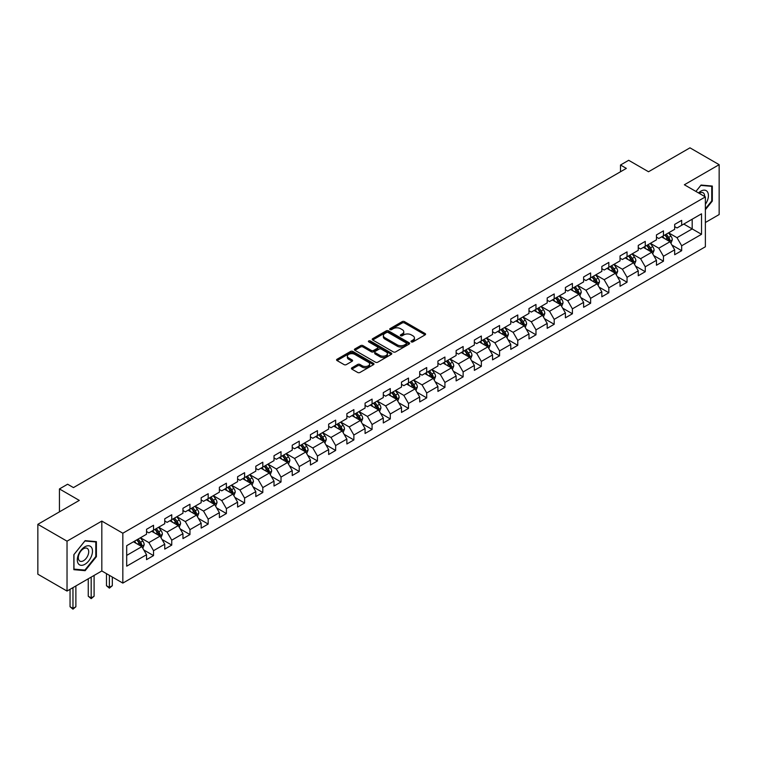 <?xml version="1.0" encoding="UTF-8"?>
<svg xmlns="http://www.w3.org/2000/svg" width="757" height="757" viewBox="0 0 757 757"><rect width="100%" height="100%" fill="white"/><g stroke="black" fill="none" stroke-linecap="round" stroke-linejoin="round"><path stroke-width="1.14" d="M411.335 341.89A1.135 0.653 0 0 0 412.943 341.89L425.112 334.868A1.618 0.937 0 0 0 425.595 334.206A1.618 0.937 0 0 0 425.112 333.544L404.493 321.63A1.618 0.937 0 0 0 402.194 321.63L390.025 328.661A1.135 0.653 0 0 0 389.694 329.125A1.135 0.653 0 0 0 390.025 329.588A1.135 0.653 0 0 0 391.624 329.588L393.205 328.68A5.185 2.99 0 0 1 400.538 328.68L402.26 329.673A5.185 2.99 0 0 1 403.774 331.784A5.185 2.99 0 0 1 402.26 333.903L400.68 334.812A1.135 0.653 0 0 0 400.349 335.275A1.135 0.653 0 0 0 400.68 335.739A1.135 0.653 0 0 0 402.289 335.739L403.86 334.831A5.185 2.99 0 0 1 411.193 334.831L412.915 335.824A5.185 2.99 0 0 1 414.429 337.944A5.185 2.99 0 0 1 412.915 340.054L411.335 340.972A1.135 0.653 0 0 0 411.004 341.426A1.135 0.653 0 0 0 411.335 341.89L411.335 340.972M351.891 367.807A1.618 0.937 0 0 0 351.418 368.47A1.618 0.937 0 0 0 351.891 369.132L357.683 372.472A1.618 0.937 0 0 0 359.972 372.472L373.494 364.666A1.618 0.937 0 0 0 373.967 364.003A1.618 0.937 0 0 0 373.494 363.341L352.866 351.437A1.618 0.937 0 0 0 350.576 351.437L337.054 359.244A1.618 0.937 0 0 0 336.581 359.906A1.618 0.937 0 0 0 337.054 360.569L344.047 364.6A1.618 0.937 0 0 0 346.337 364.6L352.119 361.259A1.618 0.937 0 0 0 352.601 360.597A1.618 0.937 0 0 0 352.119 359.935L348.655 357.938A4.334 2.498 0 0 1 347.387 356.168A4.334 2.498 0 0 1 350.065 353.85A4.334 2.498 0 0 1 354.787 354.399L368.366 362.234A4.334 2.498 0 0 1 369.634 364.003A4.334 2.498 0 0 1 366.956 366.322A4.334 2.498 0 0 1 362.234 365.773L359.972 364.467A1.618 0.937 0 0 0 357.683 364.467L351.891 367.807L351.891 369.132L357.683 365.82L357.683 364.467M705.373 222.511L719.15 214.553L719.15 164.676L689.968 147.833L648.522 171.754L628.679 160.295L620.503 165.017L626.342 168.385L73.457 487.593L67.619 484.225L59.443 488.937L59.443 511.855M67.032 541.179L67.032 591.056L101.826 570.967L101.826 521.09L67.032 541.179L37.85 524.327L79.296 500.396L59.443 488.937M101.826 521.09L122.833 533.221L705.373 196.896L705.373 246.773L122.833 583.098L122.833 533.221M719.15 164.676L684.366 184.765L705.373 196.896M393.318 351.901A1.618 0.937 0 0 0 395.608 351.901L409.13 344.094A1.618 0.937 0 0 0 409.603 343.432A1.618 0.937 0 0 0 409.13 342.77L388.502 330.866A1.618 0.937 0 0 0 386.212 330.866L372.69 338.672A1.618 0.937 0 0 0 372.217 339.325A1.618 0.937 0 0 0 372.69 339.988L393.318 351.901M369.189 342.136A1.135 0.653 0 0 1 370.343 342.296L370.343 340.953L391.312 353.055A1.618 0.937 0 0 1 391.785 353.718A1.618 0.937 0 0 1 391.312 354.38L377.79 362.187A1.618 0.937 0 0 1 375.5 362.187L354.872 350.283L360.663 346.961L360.663 345.618L354.872 348.958A1.618 0.937 0 0 0 354.399 349.62A1.618 0.937 0 0 0 354.872 350.283L354.872 348.958M360.663 346.961A1.618 0.937 0 0 1 362.953 346.961L362.953 345.618A1.618 0.937 0 0 0 360.663 345.618M362.953 345.618L371.318 350.444A1.618 0.937 0 0 0 373.608 350.444L377.45 348.229A1.618 0.937 0 0 0 377.923 347.567A1.618 0.937 0 0 0 377.45 346.905L368.735 341.88A1.135 0.653 0 0 1 368.404 341.416A1.135 0.653 0 0 1 369.104 340.811A1.135 0.653 0 0 1 370.343 340.953M67.032 591.056L37.85 574.203L37.85 524.327M143.792 549.97L153.539 555.6L153.539 550.68L164.752 544.207L164.752 549.128L171.754 545.087L171.754 540.167L182.957 533.694L182.957 538.615L189.96 534.574L189.96 529.654L201.173 523.182L201.173 528.102L208.175 524.052L208.175 519.132L219.379 512.669L219.379 517.589L226.39 513.539L226.39 508.619L237.594 502.146L237.594 507.067L244.596 503.027L244.596 498.106L255.809 491.634L255.809 496.554L262.811 492.514L262.811 487.593L274.015 481.121L274.015 486.041L281.017 482.001L281.017 477.08L292.23 470.608L292.23 475.528L299.233 471.488L299.233 466.567L310.436 460.095L310.436 465.016L317.448 460.966L317.448 456.045L328.652 449.582L328.652 454.503L335.654 450.453L335.654 445.532L346.867 439.069L346.867 443.981L353.869 439.94L353.869 435.02L365.073 428.547L365.073 433.468L372.075 429.427L372.075 424.507L383.288 418.034L383.288 422.955L390.29 418.914L390.29 413.994L401.494 407.521L401.494 412.442L408.506 408.402L408.506 403.481L419.709 397.009L419.709 401.929L426.711 397.879L426.711 392.968L437.925 386.496L437.925 391.416L444.927 387.366L444.927 382.446L456.13 375.983L456.13 380.903L463.133 376.854L463.133 371.933L474.346 365.461L474.346 370.381L481.348 366.341L481.348 361.42L492.552 354.948L492.552 359.868L499.563 355.828L499.563 350.907L510.767 344.435L510.767 349.356L517.769 345.315L517.769 340.395L528.982 333.922L528.982 338.843L535.984 334.802L535.984 329.882L547.188 323.409L547.188 328.33L554.2 324.28L554.2 319.359L565.403 312.896L565.403 317.817L572.406 313.767L572.406 308.847L583.609 302.374L583.609 307.295L590.621 303.254L590.621 298.334L601.824 291.861L601.824 296.782L608.827 292.741L608.827 287.821L620.04 281.349L620.04 286.269L627.042 282.229L627.042 277.308L638.246 270.836L638.246 275.756L645.257 271.716L645.257 266.795L656.461 260.323L656.461 265.243L663.463 261.193L663.463 256.273L674.676 249.81L674.676 254.731L681.678 250.681L681.678 245.76L701.521 234.301L701.521 213.815L692.182 219.208L692.182 228.917L701.521 234.301M153.539 555.6L146.536 559.641L146.536 554.72L126.693 566.179L126.693 545.693L146.536 534.234L146.536 529.313L153.539 525.273L153.539 530.193L164.752 523.721L164.752 518.8L171.754 514.751L171.754 519.671L182.957 513.208L182.957 508.288L189.96 504.238L189.96 509.158L201.173 502.686L201.173 497.765L208.175 493.725L208.175 498.645L219.379 492.173L219.379 487.253L226.39 483.212L226.39 488.133L237.594 481.66L237.594 476.74L244.596 472.699L244.596 477.62L255.809 471.147L255.809 466.227L262.811 462.186L262.811 467.107L274.015 460.635L274.015 455.714L281.017 451.664L281.017 456.585L292.23 450.122L292.23 445.201L299.233 441.151L299.233 446.072L310.436 439.599L310.436 434.688L317.448 430.638L317.448 435.559L328.652 429.087L328.652 424.166L335.654 420.126L335.654 425.046L346.867 418.574L346.867 413.653L353.869 409.613L353.869 414.533L365.073 408.061L365.073 403.14L372.075 399.1L372.075 404.02L383.288 397.548L383.288 392.628L390.29 388.578L390.29 393.498L401.494 387.035L401.494 382.115L408.506 378.065L408.506 382.985L419.709 376.522L419.709 371.602L426.711 367.552L426.711 372.472L437.925 366L437.925 361.08L444.927 357.039L444.927 361.96L456.13 355.487L456.13 350.567L463.133 346.526L463.133 351.447L474.346 344.974L474.346 340.054L481.348 336.013L481.348 340.934L492.552 334.462L492.552 329.541L499.563 325.501L499.563 330.412L510.767 323.949L510.767 319.028L517.769 314.978L517.769 319.899L528.982 313.436L528.982 308.515L535.984 304.465L535.984 309.386L547.188 302.914L547.188 297.993L554.2 293.953L554.2 298.873L565.403 292.401L565.403 287.48L572.406 283.44L572.406 288.36L583.609 281.888L583.609 276.967L590.621 272.927L590.621 277.847L601.824 271.375L601.824 266.455L608.827 262.414L608.827 267.335L620.04 260.862L620.04 255.942L627.042 251.892L627.042 256.812L638.246 250.349L638.246 245.429L645.257 241.379L645.257 246.299L656.461 239.827L656.461 234.907L663.463 230.866L663.463 235.787L674.676 229.314L674.676 224.394L681.678 220.353L681.678 225.274L701.521 213.815M151.674 531.272L160.077 536.117L148.874 542.589L140.461 537.735M146.536 531.537L148.874 532.881L153.539 530.193M148.874 542.589L153.539 550.68M160.077 536.117L164.752 544.207M169.88 520.75L178.292 525.604L167.079 532.076L158.677 527.222M164.752 521.024L167.079 522.368L171.754 519.671M167.079 532.076L171.754 540.167M178.292 525.604L182.957 533.694M188.096 510.237L196.498 515.091L185.295 521.564L176.892 516.709M182.957 510.511L185.295 511.855L189.96 509.158M185.295 521.564L189.96 529.654M196.498 515.091L201.173 523.182M206.311 499.724L214.714 504.578L203.51 511.051L195.098 506.196M201.173 499.998L203.51 501.342L208.175 498.645M203.51 511.051L208.175 519.132M214.714 504.578L219.379 512.669M224.517 489.211L232.919 494.066L221.716 500.538L213.313 495.684M219.379 489.476L221.716 490.829L226.39 488.133M221.716 500.538L226.39 508.619M232.919 494.066L237.594 502.146M242.732 478.698L251.135 483.553L239.931 490.016L231.519 485.171M237.594 478.963L239.931 480.317L244.596 477.62M239.931 490.016L244.596 498.106M251.135 483.553L255.809 491.634M260.938 468.186L269.35 473.03L258.137 479.503L249.734 474.648M255.809 468.451L258.137 469.804L262.811 467.107M258.137 479.503L262.811 487.593M269.35 473.03L274.015 481.121M279.153 457.663L287.556 462.518L276.352 468.99L267.95 464.136M274.015 457.938L276.352 459.281L281.017 456.585M276.352 468.99L281.017 477.08M287.556 462.518L292.23 470.608M297.369 447.15L305.771 452.005L294.568 458.477L286.155 453.623M292.23 447.425L294.568 448.769L299.233 446.072M294.568 458.477L299.233 466.567M305.771 452.005L310.436 460.095M315.574 436.638L323.987 441.492L312.773 447.964L304.371 443.11M310.436 436.912L312.773 438.256L317.448 435.559M312.773 447.964L317.448 456.045M323.987 441.492L328.652 449.582M333.79 426.125L342.192 430.979L330.989 437.451L322.577 432.597M328.652 426.39L330.989 427.743L335.654 425.046M330.989 437.451L335.654 445.532M342.192 430.979L346.867 439.069M351.996 415.612L360.408 420.466L349.195 426.929L340.792 422.084M346.867 415.877L349.195 417.23L353.869 414.533M349.195 426.929L353.869 435.02M360.408 420.466L365.073 428.547M370.211 405.099L378.614 409.944L367.41 416.416L359.007 411.562M365.073 405.364L367.41 406.717L372.075 404.02M367.41 416.416L372.075 424.507M378.614 409.944L383.288 418.034M388.426 394.577L396.829 399.431L385.625 405.903L377.213 401.049M383.288 394.851L385.625 396.195L390.29 393.498M385.625 405.903L390.29 413.994M396.829 399.431L401.494 407.521M406.632 384.064L415.044 388.918L403.831 395.391L395.428 390.536M401.494 384.338L403.831 385.682L408.506 382.985M403.831 395.391L408.506 403.481M415.044 388.918L419.709 397.009M424.847 373.551L433.25 378.405L422.046 384.878L413.634 380.023M419.709 373.826L422.046 375.169L426.711 372.472M422.046 384.878L426.711 392.968M433.25 378.405L437.925 386.496M443.053 363.038L451.465 367.893L440.252 374.365L431.85 369.511M437.925 363.303L440.252 364.656L444.927 361.96M440.252 374.365L444.927 382.446M451.465 367.893L456.13 375.983M461.268 352.525L469.671 357.38L458.468 363.843L450.065 358.998M456.13 352.79L458.468 354.144L463.133 351.447M458.468 363.843L463.133 371.933M469.671 357.38L474.346 365.461M479.484 342.013L487.887 346.857L476.683 353.33L468.271 348.475M474.346 342.278L476.683 343.631L481.348 340.934M476.683 353.33L481.348 361.42M487.887 346.857L492.552 354.948M497.69 331.49L506.102 336.345L494.889 342.817L486.486 337.963M492.552 331.765L494.889 333.108L499.563 330.412M494.889 342.817L499.563 350.907M506.102 336.345L510.767 344.435M515.905 320.977L524.308 325.832L513.104 332.304L504.701 327.45M510.767 321.252L513.104 322.596L517.769 319.899M513.104 332.304L517.769 340.395M524.308 325.832L528.982 333.922M534.111 310.465L542.523 315.319L531.31 321.791L522.907 316.937M528.982 310.739L531.31 312.083L535.984 309.386M531.31 321.791L535.984 329.882M542.523 315.319L547.188 323.409M552.326 299.952L560.729 304.806L549.525 311.278L541.123 306.424M547.188 300.217L549.525 301.57L554.2 298.873M549.525 311.278L554.2 319.359M560.729 304.806L565.403 312.896M570.541 289.439L578.944 294.293L567.741 300.756L559.328 295.911M565.403 289.704L567.741 291.057L572.406 288.36M567.741 300.756L572.406 308.847M578.944 294.293L583.609 302.374M588.747 278.926L597.159 283.78L585.946 290.243L577.544 285.389M583.609 279.191L585.946 280.544L590.621 277.847M585.946 290.243L590.621 298.334M597.159 283.78L601.824 291.861M606.963 268.413L615.365 273.258L604.162 279.73L595.759 274.876M601.824 268.678L604.162 270.022L608.827 267.335M604.162 279.73L608.827 287.821M615.365 273.258L620.04 281.349M625.178 257.891L633.581 262.745L622.368 269.218L613.965 264.363M620.04 258.165L622.368 259.509L627.042 256.812M622.368 269.218L627.042 277.308M633.581 262.745L638.246 270.836M643.384 247.378L651.786 252.232L640.583 258.705L632.18 253.85M638.246 247.653L640.583 248.996L645.257 246.299M640.583 258.705L645.257 266.795M651.786 252.232L656.461 260.323M661.599 236.865L670.002 241.72L658.798 248.192L650.386 243.338M656.461 237.14L658.798 238.483L663.463 235.787M658.798 248.192L663.463 256.273M670.002 241.72L674.676 249.81M683.779 224.063L692.182 228.917L677.004 237.679L668.601 232.825M674.676 226.617L677.004 227.971L681.678 225.274M677.004 237.679L681.678 245.76M101.826 570.967L122.833 583.098M620.503 165.017L620.503 171.754M126.693 555.401L141.862 546.639L133.459 541.785M141.862 546.639L146.536 554.72M671.932 245.05L681.678 250.681M653.717 255.573L663.463 261.193M635.502 266.086L645.257 271.716M617.296 276.598L627.042 282.229M599.08 287.111L608.827 292.741M580.874 297.624L590.621 303.254M562.659 308.137L572.406 313.767M544.444 318.659L554.2 324.28M526.238 329.172L535.984 334.802M508.023 339.685L517.769 345.315M489.817 350.198L499.563 355.828M471.602 360.711L481.348 366.341M453.386 371.223L463.133 376.854M435.18 381.746L444.927 387.366M416.965 392.258L426.711 397.879M398.759 402.771L408.506 408.402M380.544 413.284L390.29 418.914M362.329 423.797L372.075 429.427M344.123 434.31L353.869 439.94M325.907 444.832L335.654 450.453M307.692 455.345L317.448 460.966M289.486 465.858L299.233 471.488M271.271 476.371L281.017 482.001M253.065 486.883L262.811 492.514M234.85 497.396L244.596 503.027M216.634 507.919L226.39 513.539M198.429 518.431L208.175 524.052M180.213 528.944L189.96 534.574M162.007 539.457L171.754 545.087M705.373 209.708L712.318 201.069L712.318 186.052L701.058 185.049L695.92 191.436L700.821 185.38L711.741 186.354L711.741 200.908L705.373 208.818M73.864 569.68L85.134 570.683L96.394 556.669L96.394 541.652L85.134 540.649L73.864 554.663L73.864 569.68M711.741 200.737L712.318 201.069M95.808 556.338L96.394 556.669M83.942 570.002L85.134 570.683M411.789 342.05L412.915 341.407A5.185 2.99 0 0 0 414.429 339.287L414.429 337.944M403.774 331.784L403.774 333.137A5.185 2.99 0 0 1 402.26 335.256L401.134 335.9M425.112 333.544L425.112 334.868L404.493 322.984A1.618 0.937 0 0 0 402.194 322.984L390.48 329.749M409.13 342.77L409.13 344.094L388.502 332.209A1.618 0.937 0 0 0 386.212 332.209L372.709 340.007M406.263 343.896A1.135 0.653 0 0 0 406.594 343.432A1.135 0.653 0 0 0 406.263 342.968L388.161 332.512A1.135 0.653 0 0 0 386.553 332.512L384.897 333.477A5.185 2.99 0 0 0 383.373 335.588A5.185 2.99 0 0 0 384.897 337.707L397.274 344.851A5.185 2.99 0 0 0 404.607 344.851L406.263 343.896L406.263 345.239A1.135 0.653 0 0 0 406.594 344.776L406.594 343.432M383.373 335.588L383.373 336.941A5.185 2.99 0 0 0 384.897 339.06L384.897 337.707M406.263 345.239L404.607 346.204A5.185 2.99 0 0 1 397.274 346.204L384.897 339.06M362.953 346.961L371.318 351.797A1.618 0.937 0 0 0 373.608 351.797L377.45 349.573A1.618 0.937 0 0 0 377.923 348.911L377.923 347.567M370.343 342.296L391.293 354.39M379.995 355.459A4.334 2.498 0 0 0 384.717 355.998A4.334 2.498 0 0 0 387.395 353.689A4.334 2.498 0 0 0 386.127 351.92L381.339 349.157A1.618 0.937 0 0 0 379.049 349.157L375.217 351.371A1.618 0.937 0 0 0 374.734 352.033A1.618 0.937 0 0 0 375.217 352.696L379.995 355.459L379.995 356.802A4.334 2.498 0 0 0 384.717 357.342A4.334 2.498 0 0 0 387.395 355.033L387.395 353.689M374.734 352.033L374.734 353.377A1.618 0.937 0 0 0 375.217 354.039L375.217 352.696M379.995 356.802L375.217 354.039M369.634 364.003L369.634 365.357A4.334 2.498 0 0 1 366.956 367.665A4.334 2.498 0 0 1 362.234 367.126L359.972 365.82A1.618 0.937 0 0 0 357.683 365.82M347.387 356.168L347.387 357.512A4.334 2.498 0 0 0 348.655 359.282L348.655 357.938M352.119 359.935L352.119 361.259L348.655 359.282M373.494 363.341L373.494 364.666L352.866 352.781A1.618 0.937 0 0 0 350.576 352.781L337.073 360.578L337.054 359.244M670.92 243.319L672.311 239.818A4.372 2.526 -120 0 0 670.92 236.089L668.507 232.872M664.305 238.427L662.668 236.25M664.892 234.963L667.296 238.181A4.372 2.526 60 0 1 668.554 240.811L669.954 240.007A4.372 2.526 -120 0 0 668.696 237.376L666.292 234.159M665.195 234.793L667.863 238.36A2.233 1.287 60 0 1 668.27 239.032L669.954 240.007M705.373 204.314A10.73 6.198 120 0 0 707.398 200.52A10.73 6.198 120 0 0 706.726 191.019A10.73 6.198 120 0 0 698.503 192.931M711.012 185.938L711.741 186.354M704.625 196.47A7.343 4.239 120 0 0 703.111 192.77A7.343 4.239 120 0 0 699.156 193.309M84.898 564.296A10.73 6.198 120 0 0 92.486 551.153A10.73 6.198 120 0 0 84.898 546.772A10.73 6.198 120 0 0 77.309 559.915A10.73 6.198 120 0 0 84.898 564.296M83.516 560.729A7.343 4.239 120 0 0 88.314 554.256A7.343 4.239 120 0 0 87.187 548.371A7.343 4.239 120 0 0 83.516 548.74A7.343 4.239 120 0 0 78.719 555.212A7.343 4.239 120 0 0 79.845 561.098A7.343 4.239 120 0 0 83.516 560.729M73.978 554.559L84.898 540.981L95.808 541.955L95.808 556.509L84.898 570.087L73.978 569.113L73.959 554.54M95.089 541.539L95.808 541.955M652.714 253.832L654.105 250.33A4.372 2.526 -120 0 0 652.704 246.602L650.291 243.394M646.1 248.949L644.462 246.763M646.677 245.476L649.09 248.693A4.372 2.526 60 0 1 650.339 251.324L651.739 250.52A4.372 2.526 -120 0 0 650.49 247.889L648.077 244.672M646.98 245.306L649.657 248.873A2.233 1.287 60 0 1 650.064 249.545L651.739 250.52M634.498 264.344L635.889 260.843A4.372 2.526 -120 0 0 634.489 257.125L632.086 253.907M627.884 259.462L626.247 257.276M628.461 255.989L630.874 259.206A4.372 2.526 60 0 1 632.123 261.837L633.524 261.033A4.372 2.526 -120 0 0 632.275 258.402L629.862 255.185M628.774 255.819L631.442 259.386A2.233 1.287 60 0 1 631.849 260.067L633.524 261.033M616.293 274.857L617.674 271.356A4.372 2.526 -120 0 0 616.283 267.637L613.87 264.42M609.669 269.975L608.032 267.789M610.256 266.511L612.659 269.729A4.372 2.526 60 0 1 613.918 272.359L615.318 271.545A4.372 2.526 -120 0 0 614.059 268.915L611.656 265.698M610.558 266.332L613.236 269.899A2.233 1.287 60 0 1 613.634 270.58L615.318 271.545M598.077 285.37L599.468 281.878A4.372 2.526 -120 0 0 598.068 278.15L595.664 274.933M591.463 280.487L589.826 278.302M592.04 277.024L594.453 280.241A4.372 2.526 60 0 1 595.702 282.872L597.103 282.058A4.372 2.526 -120 0 0 595.854 279.428L593.441 276.21M592.343 276.844L595.021 280.412A2.233 1.287 60 0 1 595.428 281.093L597.103 282.058M579.862 295.892L581.253 292.391A4.372 2.526 -120 0 0 579.862 288.663L577.449 285.446M573.248 291L571.611 288.814M573.834 287.537L576.238 290.754A4.372 2.526 60 0 1 577.496 293.385L578.897 292.58A4.372 2.526 -120 0 0 577.638 289.94L575.235 286.733M574.137 287.357L576.806 290.925A2.233 1.287 60 0 1 577.212 291.606L578.897 292.58M561.656 306.405L563.047 302.904A4.372 2.526 -120 0 0 561.647 299.176L559.234 295.959M555.042 301.513L553.405 299.327M555.619 298.05L558.032 301.267A4.372 2.526 60 0 1 559.281 303.898L560.682 303.093A4.372 2.526 -120 0 0 559.432 300.463L557.02 297.246M555.922 297.88L558.6 301.447A2.233 1.287 60 0 1 558.997 302.119L560.682 303.093M543.441 316.918L544.832 313.417A4.372 2.526 -120 0 0 543.431 309.689L541.028 306.471M536.827 312.035L535.19 309.85M537.404 308.563L539.817 311.78A4.372 2.526 60 0 1 541.066 314.41L542.466 313.606A4.372 2.526 -120 0 0 541.217 310.976L538.804 307.758M537.716 308.392L540.384 311.96A2.233 1.287 60 0 1 540.791 312.632L542.466 313.606M525.235 327.431L526.617 323.93A4.372 2.526 -120 0 0 525.226 320.211L522.813 316.994M518.611 322.548L516.974 320.362M519.198 319.075L521.601 322.293A4.372 2.526 60 0 1 522.86 324.923L524.26 324.119A4.372 2.526 -120 0 0 523.002 321.488L520.598 318.271M519.501 318.905L522.169 322.473A2.233 1.287 60 0 1 522.576 323.144L524.26 324.119M507.02 337.944L508.411 334.443A4.372 2.526 -120 0 0 507.01 330.724L504.607 327.507M500.405 333.061L498.768 330.875M500.983 329.598L503.396 332.815A4.372 2.526 60 0 1 504.645 335.446L506.045 334.632A4.372 2.526 -120 0 0 504.796 332.001L502.383 328.784M501.285 329.418L503.963 332.985A2.233 1.287 60 0 1 504.37 333.667L506.045 334.632M488.804 348.457L490.195 344.965A4.372 2.526 -120 0 0 488.804 341.237L486.391 338.019M482.19 343.574L480.553 341.388M482.777 340.111L485.18 343.328A4.372 2.526 60 0 1 486.439 345.958L487.839 345.145A4.372 2.526 -120 0 0 486.581 342.514L484.177 339.297M483.08 339.931L485.748 343.498A2.233 1.287 60 0 1 486.155 344.18L487.839 345.145M470.599 358.969L471.99 355.478A4.372 2.526 -120 0 0 470.589 351.75L468.176 348.532M463.984 354.087L462.347 351.901M464.561 350.623L466.974 353.841A4.372 2.526 60 0 1 468.223 356.471L469.624 355.658A4.372 2.526 -120 0 0 468.375 353.027L465.962 349.81M464.864 350.444L467.542 354.011A2.233 1.287 60 0 1 467.94 354.692L469.624 355.658M452.383 369.492L453.774 365.991A4.372 2.526 -120 0 0 452.374 362.262L449.97 359.045M445.769 364.6L444.132 362.414M446.346 361.136L448.759 364.354A4.372 2.526 60 0 1 450.008 366.984L451.409 366.18A4.372 2.526 -120 0 0 450.16 363.549L447.747 360.332M446.658 360.966L449.327 364.533A2.233 1.287 60 0 1 449.734 365.205L451.409 366.18M434.177 380.005L435.559 376.503A4.372 2.526 -120 0 0 434.168 372.775L431.755 369.558M427.554 375.112L425.917 372.936M428.14 371.649L430.544 374.866A4.372 2.526 60 0 1 431.802 377.497L433.203 376.693A4.372 2.526 -120 0 0 431.944 374.062L429.541 370.845M428.443 371.479L431.112 375.046A2.233 1.287 60 0 1 431.518 375.718L433.203 376.693M415.962 390.517L417.353 387.016A4.372 2.526 -120 0 0 415.953 383.297L413.549 380.08M409.348 385.635L407.711 383.449M409.925 382.162L412.338 385.379A4.372 2.526 60 0 1 413.587 388.01L414.987 387.206A4.372 2.526 -120 0 0 413.738 384.575L411.325 381.358M410.228 381.992L412.906 385.559A2.233 1.287 60 0 1 413.313 386.231L414.987 387.206M397.747 401.03L399.138 397.529A4.372 2.526 -120 0 0 397.747 393.81L395.334 390.593M391.132 396.148L389.495 393.962M391.719 392.684L394.123 395.902A4.372 2.526 60 0 1 395.381 398.532L396.782 397.718A4.372 2.526 -120 0 0 395.523 395.088L393.12 391.871M392.022 392.505L394.69 396.072A2.233 1.287 60 0 1 395.097 396.753L396.782 397.718M379.541 411.543L380.932 408.051A4.372 2.526 -120 0 0 379.531 404.323L377.118 401.106M372.917 406.66L371.29 404.475M373.504 403.197L375.917 406.414A4.372 2.526 60 0 1 377.166 409.045L378.566 408.231A4.372 2.526 -120 0 0 377.317 405.601L374.904 402.383M373.807 403.017L376.484 406.585A2.233 1.287 60 0 1 376.882 407.266L378.566 408.231M361.326 422.056L362.717 418.564A4.372 2.526 -120 0 0 361.316 414.836L358.913 411.619M354.711 417.173L353.074 414.987M355.288 413.71L357.701 416.927A4.372 2.526 60 0 1 358.95 419.558L360.351 418.744A4.372 2.526 -120 0 0 359.102 416.113L356.689 412.896M355.601 413.53L358.269 417.098A2.233 1.287 60 0 1 358.676 417.779L360.351 418.744M343.12 432.578L344.501 429.077A4.372 2.526 -120 0 0 343.11 425.349L340.697 422.132M336.496 427.686L334.859 425.5M337.083 424.223L339.486 427.44A4.372 2.526 60 0 1 340.745 430.071L342.145 429.266A4.372 2.526 -120 0 0 340.887 426.636L338.483 423.418M337.385 424.043L340.054 427.62A2.233 1.287 60 0 1 340.461 428.292L342.145 429.266M324.904 443.091L326.295 439.59A4.372 2.526 -120 0 0 324.895 435.862L322.491 432.644M318.29 438.199L316.653 436.023M318.867 434.736L321.28 437.953A4.372 2.526 60 0 1 322.529 440.583L323.93 439.779A4.372 2.526 -120 0 0 322.681 437.149L320.268 433.931M319.17 434.565L321.848 438.133A2.233 1.287 60 0 1 322.255 438.805L323.93 439.779M306.689 453.604L308.08 450.103A4.372 2.526 -120 0 0 306.689 446.375L304.276 443.167M300.075 448.721L298.438 446.535M300.661 445.248L303.065 448.466A4.372 2.526 60 0 1 304.314 451.096L305.724 450.292A4.372 2.526 -120 0 0 304.465 447.661L302.062 444.444M300.964 445.078L303.633 448.646A2.233 1.287 60 0 1 304.04 449.317L305.724 450.292M288.483 464.117L289.874 460.616A4.372 2.526 -120 0 0 288.474 456.897L286.061 453.68M281.859 459.234L280.222 457.048M282.446 455.771L284.859 458.979A4.372 2.526 60 0 1 286.108 461.619L287.509 460.805A4.372 2.526 -120 0 0 286.26 458.174L283.847 454.957M282.749 455.591L285.427 459.158A2.233 1.287 60 0 1 285.824 459.84L287.509 460.805M270.268 474.63L271.659 471.138A4.372 2.526 -120 0 0 270.258 467.41L267.855 464.192M263.654 469.747L262.017 467.561M264.231 466.284L266.644 469.501A4.372 2.526 60 0 1 267.893 472.131L269.293 471.318A4.372 2.526 -120 0 0 268.044 468.687L265.631 465.47M264.543 466.104L267.212 469.671A2.233 1.287 60 0 1 267.618 470.352L269.293 471.318M252.062 485.142L253.444 481.651A4.372 2.526 -120 0 0 252.053 477.922L249.64 474.705M245.438 480.26L243.801 478.074M246.025 476.796L248.428 480.014A4.372 2.526 60 0 1 249.687 482.644L251.087 481.831A4.372 2.526 -120 0 0 249.829 479.2L247.425 475.983M246.328 476.617L248.996 480.184A2.233 1.287 60 0 1 249.403 480.865L251.087 481.831M233.847 495.665L235.238 492.164A4.372 2.526 -120 0 0 233.837 488.435L231.434 485.218M227.232 490.773L225.595 488.587M227.81 487.309L230.223 490.527A4.372 2.526 60 0 1 231.472 493.157L232.872 492.353A4.372 2.526 -120 0 0 231.623 489.713L229.21 486.505M228.112 487.129L230.79 490.706A2.233 1.287 60 0 1 231.197 491.378L232.872 492.353M215.631 506.178L217.022 502.676A4.372 2.526 -120 0 0 215.631 498.948L213.219 495.731M209.017 501.285L207.38 499.109M209.594 497.822L212.007 501.039A4.372 2.526 60 0 1 213.256 503.67L214.666 502.866A4.372 2.526 -120 0 0 213.408 500.235L211.004 497.018M209.907 497.652L212.575 501.219A2.233 1.287 60 0 1 212.982 501.891L214.666 502.866M197.426 516.69L198.807 513.189A4.372 2.526 -120 0 0 197.416 509.461L195.003 506.253M190.802 511.808L189.165 509.622M191.389 508.335L193.801 511.552A4.372 2.526 60 0 1 195.051 514.183L196.451 513.378A4.372 2.526 -120 0 0 195.202 510.748L192.789 507.531M191.691 508.165L194.369 511.732A2.233 1.287 60 0 1 194.767 512.404L196.451 513.378M179.21 527.203L180.601 523.702A4.372 2.526 -120 0 0 179.201 519.983L176.797 516.766M172.596 522.321L170.959 520.135M173.173 518.857L175.586 522.065A4.372 2.526 60 0 1 176.835 524.705L178.236 523.891A4.372 2.526 -120 0 0 176.987 521.261L174.574 518.043M173.476 518.677L176.154 522.245A2.233 1.287 60 0 1 176.561 522.926L178.236 523.891M109.386 575.329L109.386 587.404L112.31 585.719L112.31 577.023M112.31 585.719L109.386 588.142L106.472 585.719L106.472 573.645M106.472 585.719L109.386 587.404L109.386 588.142M161.004 537.716L162.386 534.215A4.372 2.526 -120 0 0 160.995 530.496L158.582 527.279M154.381 532.833L152.744 530.648M154.967 529.37L157.371 532.587A4.372 2.526 60 0 1 158.629 535.218L160.03 534.404A4.372 2.526 -120 0 0 158.771 531.774L156.368 528.556M155.27 529.19L157.939 532.758A2.233 1.287 60 0 1 158.345 533.439L160.03 534.404M91.181 577.118L91.181 597.916L94.095 596.232L94.095 575.424M94.095 596.232L91.181 598.655L88.257 596.232L88.257 578.802M88.257 596.232L91.181 597.916L91.181 598.655M142.789 548.229L144.18 544.737A4.372 2.526 -120 0 0 142.78 541.009L140.376 537.792M136.175 543.346L134.538 541.16M136.752 539.883L139.165 543.1A4.372 2.526 60 0 1 140.414 545.731L141.814 544.917A4.372 2.526 -120 0 0 140.565 542.286L138.153 539.069M137.055 539.703L139.733 543.271A2.233 1.287 60 0 1 140.14 543.952L141.814 544.917M72.965 587.631L72.965 608.429L75.88 606.745L75.88 585.946M75.88 606.745L72.965 609.167L70.051 606.745L70.051 589.315M70.051 606.745L72.965 608.429L72.965 609.167M412.915 341.407L412.915 340.054M400.68 335.739L400.68 334.812M402.26 335.256L402.26 333.903M390.025 329.588L390.025 328.661M402.194 322.984L402.194 321.63M404.493 322.984L404.493 321.63M372.69 339.988L372.69 338.672M386.212 332.209L386.212 330.866M388.502 332.209L388.502 330.866M397.274 346.204L397.274 344.851M404.607 346.204L404.607 344.851M371.318 351.797L371.318 350.444M373.608 351.797L373.608 350.444M377.45 349.573L377.45 348.229M391.312 354.38L391.312 353.055M359.972 365.82L359.972 364.467M362.234 367.126L362.234 365.773M350.576 352.781L350.576 351.437M352.866 352.781L352.866 351.437M669.567 241.474L672.282 239.903M668.696 237.376L670.92 236.089M665.583 239.165L667.296 238.181M651.361 251.986L654.076 250.416M650.49 247.889L652.704 246.602M647.377 249.687L649.09 248.693M633.145 262.499L635.861 260.928M632.275 258.402L634.489 257.125M629.162 260.2L630.874 259.206M614.939 273.012L617.646 271.441M614.059 268.915L616.283 267.637M610.956 270.713L612.659 269.729M596.724 283.525L599.44 281.964M595.854 279.428L598.068 278.15M592.74 281.226L594.453 280.241M578.509 294.038L581.225 292.476M577.638 289.94L579.862 288.663M574.525 291.738L576.238 290.754M560.303 304.551L563.019 302.989M559.432 300.463L561.647 299.176M556.319 302.251L558.032 301.267M542.088 315.073L544.803 313.502M541.217 310.976L543.431 309.689M538.104 312.773L539.817 311.78M523.882 325.586L526.588 324.015M523.002 321.488L525.226 320.211M519.898 323.286L521.601 322.293M505.667 336.099L508.382 334.528M504.796 332.001L507.01 330.724M501.683 333.799L503.396 332.815M487.451 346.611L490.167 345.05M486.581 342.514L488.804 341.237M483.468 344.312L485.18 343.328M469.245 357.124L471.961 355.563M468.375 353.027L470.589 351.75M465.262 354.825L466.974 353.841M451.03 367.637L453.746 366.076M450.16 363.549L452.374 362.262M447.046 365.338L448.759 364.354M432.824 378.159L435.53 376.589M431.944 374.062L434.168 372.775M428.841 375.86L430.544 374.866M414.609 388.672L417.325 387.101M413.738 384.575L415.953 383.297M410.625 386.373L412.338 385.379M396.394 399.185L399.109 397.614M395.523 395.088L397.747 393.81M392.41 396.886L394.123 395.902M378.188 409.698L380.903 408.127M377.317 405.601L379.531 404.323M374.204 407.398L375.917 406.414M359.972 420.211L362.688 418.649M359.102 416.113L361.316 414.836M355.989 417.911L357.701 416.927M341.757 430.724L344.473 429.162M340.887 426.636L343.11 425.349M337.783 428.424L339.486 427.44M323.551 441.246L326.267 439.675M322.681 437.149L324.895 435.862M319.568 438.946L321.28 437.953M305.336 451.759L308.052 450.188M304.465 447.661L306.689 446.375M301.352 449.459L303.065 448.466M287.13 462.272L289.846 460.701M286.26 458.174L288.474 456.897M283.146 459.972L284.859 458.979M268.915 472.784L271.631 471.214M268.044 468.687L270.258 467.41M264.931 470.485L266.644 469.501M250.699 483.297L253.415 481.736M249.829 479.2L252.053 477.922M246.716 480.998L248.428 480.014M232.494 493.81L235.209 492.249M231.623 489.713L233.837 488.435M228.51 491.511L230.223 490.527M214.278 504.332L216.994 502.762M213.408 500.235L215.631 498.948M210.295 502.033L212.007 501.039M196.072 514.845L198.779 513.274M195.202 510.748L197.416 509.461M192.089 512.546L193.801 511.552M177.857 525.358L180.573 523.787M176.987 521.261L179.201 519.983M173.873 523.059L175.586 522.065M159.642 535.871L162.358 534.3M158.771 531.774L160.995 530.496M155.658 533.571L157.371 532.587M141.436 546.384L144.152 544.822M140.565 542.286L142.78 541.009M137.452 544.084L139.165 543.1"/></g></svg>
